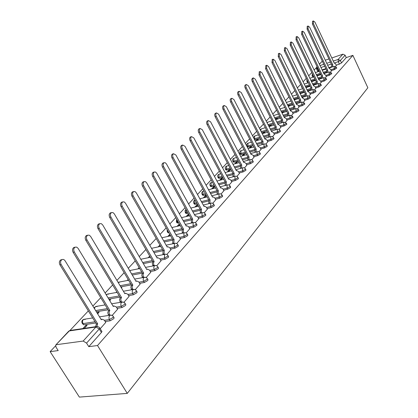 <?xml version="1.0" encoding="UTF-8"?>
<svg xmlns="http://www.w3.org/2000/svg" width="418" height="418" viewBox="0 0 418 418"><rect width="100%" height="100%" fill="white"/><g stroke="black" fill="none" stroke-linecap="round" stroke-linejoin="round"><path stroke-width="0.63" d="M331.275 70.663L334.489 69.597L336.72 68.061M326.212 76.29L329.468 75.224L331.725 73.657M321.024 82.064L324.311 80.993L326.604 79.394M315.695 87.979L319.028 86.913L321.353 85.277M310.234 94.055L313.605 92.984L315.872 91.699L315.961 91.312M304.628 100.283L308.04 99.218L310.339 97.911L310.433 97.509M298.87 106.684L302.324 105.613L304.659 104.291L304.753 103.868M292.955 113.252L296.456 112.186L298.823 110.843L298.922 110.399M286.884 120.003L290.426 118.937L292.83 117.573L292.929 117.108M280.64 126.941L284.23 125.875L286.67 124.491L286.774 124.005M274.218 134.073L277.86 133.008L280.332 131.602L280.441 131.095M267.614 141.409L271.303 140.349L273.816 138.917L273.926 138.384M260.822 148.96L264.563 147.899L267.112 146.446L267.227 145.887M253.825 156.729L257.619 155.674L260.21 154.195L260.325 153.61M246.62 164.729L250.466 163.678L253.099 162.174L253.224 161.557M239.195 172.974L243.098 171.929L245.779 170.398L245.904 169.75M231.546 181.469L235.506 180.435L238.229 178.873L238.359 178.193M223.651 190.227L227.674 189.202L230.443 187.614L230.574 186.898M215.51 199.266L219.591 198.252L222.407 196.638L222.548 195.88M207.103 208.598L211.252 207.594L214.115 205.949L214.256 205.149M198.419 218.227L202.636 217.24L205.551 215.563L205.698 214.716M189.448 228.186L193.733 227.209L196.7 225.501L196.852 224.607M180.168 238.474L184.526 237.518L187.546 235.773L187.708 234.832M170.57 249.118L175.006 248.182L178.084 246.401L178.246 245.408M160.632 260.137L165.147 259.217L168.282 257.404L168.673 256.736L168.454 256.349M150.339 271.543L154.937 270.65L158.135 268.8L158.547 268.09L158.312 267.682M139.669 283.362L144.351 282.5L147.611 280.609L148.05 279.861L147.8 279.428M128.608 295.62L133.379 294.789L136.707 292.856L137.172 292.062L136.895 291.602M117.124 308.338L121.988 307.543L125.384 305.568L125.875 304.727L125.583 304.236M105.195 321.541L110.159 320.789L113.628 318.767L114.151 317.873L113.837 317.356M316.311 67.711L314.143 70.02M311.781 72.533L308.698 75.83M306.289 78.396L303.107 81.792M300.657 84.405L297.37 87.911M294.873 90.575L291.482 94.191M288.932 96.913L285.431 100.644M282.829 103.424L279.214 107.28M276.554 110.112L272.823 114.093M270.106 116.993L266.25 121.105M263.476 124.068L259.489 128.321M256.652 131.341L252.529 135.74M249.63 138.833L245.366 143.384M242.398 146.546L237.983 151.259M234.953 154.493L230.375 159.373M227.272 162.686L222.533 167.738M219.356 171.129L214.444 176.37M211.189 179.844L206.1 185.273M202.761 188.831L197.479 194.469M194.056 198.116L188.575 203.968M185.064 207.715L179.369 213.786M175.764 217.632L169.849 223.938M166.15 227.888L160 234.446M156.196 238.5L149.801 245.324M145.892 249.494L139.236 256.595M135.218 260.884L128.284 268.283M124.146 272.698L116.92 280.405M112.656 284.951L105.122 292.987M100.733 297.673L92.869 306.06M88.339 310.893L70.015 330.439M55.516 345.9L50.15 351.632L79.378 397.1L127.276 393.395L97.514 345.534L352.881 55.364L367.85 87.754L127.276 393.395M331.803 57.966L342.917 54.168L345.127 55.207L346.24 57.606L341.516 62.909L339.395 64.111L336.218 65.171M331.594 66.713L328.799 67.648M325.852 68.636L322.085 69.895M319.08 70.898L318.511 71.086L317.377 68.719L316.436 68.74L317.032 66.614M319.326 64.095L322.325 61.2M325.272 60.197L328.919 58.948M346.24 57.606L352.881 55.364M56.409 344.683L83.166 341.062L95.91 326.991L69.31 330.925L55.756 345.007L55.996 347.154L58.196 350.592L50.15 351.632M99.447 327.482L99.808 328.031L99.244 328.976L86.557 343.1L88.783 346.658L97.514 345.534M86.557 343.1L83.166 341.062M100.231 328.72L105.738 322.43M84.274 328.355L87.137 325.241L85.758 325.45L86.239 326.218M112.181 315.397L117.63 309.179M97.634 313.829L99.15 312.183L97.781 312.408L98.251 313.166M123.947 302.282L129.084 296.419M109.762 300.652L110.728 299.601L109.37 299.837L109.824 300.584M135.275 289.653L140.119 284.12M121.439 287.96L121.894 287.464L121.215 287.589M146.196 277.484L150.757 272.264M156.724 265.743L161.029 260.822M166.881 254.421L170.941 249.771M176.694 243.485L180.519 239.096M186.172 232.92L189.777 228.782M195.337 222.705L198.733 218.802M204.198 212.825L207.401 209.141M212.772 203.263L215.792 199.794M197.468 204.334L197.745 205.029M221.08 194.004L223.923 190.733M206.236 195.232L205.651 195.378L206.011 196.042M229.127 185.038L231.802 181.95M214.721 186.402L213.676 186.674L214.032 187.327M236.922 176.344L239.441 173.439M220.741 180.033L222.71 177.896L221.467 178.225L221.812 178.867M244.488 167.916L246.855 165.178M228.447 171.657L230.255 169.687L229.022 170.027L229.362 170.664M251.824 159.733L254.05 157.158M235.924 163.527L237.586 161.724L236.363 162.064L236.692 162.691M258.946 151.797L261.036 149.372M243.187 155.637L244.708 153.986L243.49 154.326L243.819 154.953M265.858 144.09L267.818 141.812M250.241 147.967L251.626 146.462L250.424 146.812L250.743 147.429M272.578 136.602L274.417 134.46M257.096 140.516L258.355 139.152L257.159 139.502L257.472 140.108M279.109 129.324L280.828 127.318M263.763 133.274L264.897 132.041L263.711 132.391L264.019 132.997M285.452 122.244L287.061 120.368M270.247 126.226L271.261 125.123L270.085 125.473L270.389 126.074M291.628 115.363L293.133 113.602M276.554 119.37L277.458 118.388L276.293 118.743L276.591 119.334M297.637 108.67L299.037 107.024M282.688 112.703L283.493 111.831L282.338 112.186L282.605 112.729M303.484 102.149L304.785 100.613M288.666 106.203L289.371 105.441L288.221 105.801L288.457 106.271M309.174 95.806L310.386 94.374M294.486 99.876L295.098 99.218L294.105 99.531M314.717 89.624L315.846 88.287M300.192 93.679L300.678 93.151L300.035 93.36M320.125 83.6L321.165 82.362M305.877 87.498L306.117 87.237L305.798 87.341M325.387 77.732L326.353 76.583M330.523 72.006L331.411 70.945M326.552 72.225L323.652 73.187M320.648 74.179L316.75 75.47M313.683 76.489L313.03 75.715L312.089 75.731L312.398 73.819M321.385 77.873L318.375 78.861M315.303 79.864L311.279 81.186M316.086 83.663L312.962 84.676M309.822 85.695L305.657 87.043M310.647 89.598L307.402 90.643M304.194 91.673L299.884 93.052M305.072 95.691L301.697 96.762M298.41 97.802L293.953 99.218M299.345 101.94L295.834 103.042M292.475 104.098L287.856 105.545M293.467 108.356L289.81 109.49M286.367 110.556L281.586 112.034M287.432 114.94L283.618 116.11M280.091 117.186L275.138 118.696M281.23 121.706L277.249 122.908M273.638 123.994L268.497 125.546M274.856 128.66L270.697 129.893M266.998 130.991L261.663 132.579M268.299 135.803L263.957 137.078M260.158 138.186L255.017 139.69L254.531 138.745L254.123 138.839M261.558 143.155L257.013 144.461M253.115 145.584L248.271 146.974L247.775 146.018L246.839 145.903C246.416 144.649 246.792 143.735 247.978 143.17L247.775 146.018L252.618 144.623M254.619 150.71L249.859 152.058M245.857 153.192L241.338 154.467L240.831 153.5L239.895 153.375C239.462 152.095 239.848 151.17 241.055 150.6L240.831 153.5L245.35 152.22M247.482 158.49L242.487 159.875M238.37 161.019L234.2 162.179L233.688 161.202L232.753 161.055C232.314 159.754 232.706 158.819 233.928 158.239L233.688 161.202L237.858 160.037M240.131 166.495L234.885 167.926M230.652 169.076L226.859 170.11L226.337 169.123L225.401 168.961C224.952 167.644 225.349 166.688 226.593 166.103L226.337 169.123L230.13 168.083M232.56 174.74L227.042 176.213M222.689 177.373L219.298 178.282L218.76 177.279L217.835 177.107C217.376 175.764 217.778 174.792 219.042 174.201L218.76 177.279L222.157 176.37M224.759 183.236L218.948 184.756M214.465 185.926L211.508 186.694L210.965 185.686L210.04 185.493C209.57 184.124 209.977 183.141 211.268 182.541L210.965 185.686L213.917 184.908M216.723 191.993L210.588 193.56M205.969 194.736L203.482 195.368L202.923 194.344L202.004 194.135C201.523 192.745 201.936 191.747 203.252 191.136L202.955 191.36L202.923 194.344L205.41 193.706M208.43 201.027L201.946 202.636M197.186 203.822L195.201 204.313L194.631 203.279L193.717 203.049C193.226 201.633 193.649 200.619 194.987 200.003L194.678 200.232L194.631 203.279L196.617 202.782M199.888 210.343L193.011 212.004M188.1 213.19L186.663 213.541L186.083 212.49L185.174 212.239L185.022 210.635L185.979 209.366M191.068 219.957L183.768 221.671M178.7 222.862L177.854 223.06L177.258 222L176.354 221.728L176.662 219.231M181.976 229.884L174.201 231.65M168.961 232.847L168.146 231.818L167.247 231.53L167.153 229.66M172.597 240.141L164.29 241.965M162.926 250.737L154.012 252.624M153.066 265.9L152.283 263.737L152.962 261.699L143.348 263.643M142.366 273.09L132.276 275.049M131.377 284.893L120.771 286.847M119.971 297.125L108.805 299.074M108.116 309.811L96.349 311.734M95.79 322.973L83.673 324.817L82.931 323.626L82.111 323.135C81.473 321.358 82.012 320.094 83.72 319.352L82.837 320.198L82.466 321.296L82.931 323.626L95.048 321.766M335.534 66.425L336.344 65.443M282.338 112.186L281.899 112.661M276.293 118.743L275.556 119.538M270.085 125.473L269.067 126.581M263.711 132.391L262.577 133.624M257.159 139.502L255.9 140.866M250.424 146.812L249.034 148.312M243.49 154.326L241.97 155.977M236.363 162.064L234.702 163.866M229.022 170.027L227.209 171.991M221.467 178.225L219.492 180.362M213.676 186.674L211.539 188.993M205.651 195.378L203.336 197.892M197.374 204.36L194.877 207.072M188.528 213.959L186.141 216.55M179.312 223.954L177.117 226.337M169.781 234.294L167.796 236.452M159.916 244.995L158.156 246.907M149.707 256.077L148.181 257.728M139.126 267.557L137.862 268.926M128.154 279.454L127.171 280.52M116.774 291.801L116.094 292.537M104.96 304.623L104.604 305.004M97.781 312.408L97.169 313.072M85.758 325.45L82.895 328.558M312.136 75.83L312.497 76.578L313.437 76.567M306.937 81.432L307.298 82.179L308.139 82.215M301.603 87.174L302.433 88.057M254.609 139.784L255.017 139.69M246.928 146.081L247.331 146.859L248.271 146.974M239.995 153.558L240.402 154.336L241.338 154.467M232.857 161.254L233.265 162.027L234.2 162.179M225.511 169.17L225.929 169.948L226.859 170.11M217.95 177.321L218.368 178.099L219.298 178.282M210.16 185.723L210.583 186.501L211.508 186.694M202.134 194.38L202.558 195.159L203.482 195.368M193.858 203.305L194.286 204.083L195.201 204.313M185.326 212.516L185.754 213.29L186.663 213.541M176.516 222.021L176.945 222.789L177.854 223.06M167.419 231.833L167.853 232.601L168.752 232.894M158.02 241.975L158.83 243.098M82.414 323.621L83.673 324.817M316.483 68.834L317.565 71.107L318.511 71.086M88.783 346.658L101.407 332.482L101.966 331.537L101.626 330.983M139.199 268.659L139.549 268.278M149.508 257.451L150.119 256.788M159.472 246.625L160.319 245.7M169.102 236.16L170.173 234.989M178.413 226.039L179.698 224.644M187.426 216.242L188.905 214.638M196.152 206.758L197.808 204.956M204.606 197.573L206.429 195.582M212.793 188.67L214.779 186.512M105.791 322.518L104.328 320.131L101.966 319.19L101.276 319.76L65.098 260.811C64.22 259.541 63.191 259.139 62.01 259.604C60.443 260.759 60.161 262.41 61.159 264.573L97.64 323.767L96.819 326.427M95.581 326.677L96.396 323.955L59.936 264.84C58.933 262.687 59.22 261.031 60.788 259.881L61.697 259.672M100.984 319.284L101.626 319.242M97.64 323.767L96.396 323.955M117.683 309.268L116.256 306.906L113.957 305.96L113.304 306.498L78.109 248.381L76.719 247.127L75.109 247.163C73.615 248.271 73.354 249.886 74.326 251.997L109.803 310.355L108.999 312.324L109.506 314.388L108.267 314.587L107.766 312.523L108.57 310.553L73.108 252.279C72.131 250.168 72.398 248.558 73.892 247.451L74.723 247.257M108.764 315.397L108.267 314.587M113.038 306.054L113.55 306.028M110.002 315.203L109.506 314.388M109.803 310.355L108.57 310.553M129.131 296.503L127.741 294.173L125.499 293.222L124.888 293.729L90.628 236.426L89.269 235.177L87.712 235.198C86.28 236.269 86.04 237.837 86.986 239.906L121.518 297.444L120.745 299.356L121.241 301.378L120.013 301.587L119.517 299.565L120.29 297.658L85.774 240.193C84.828 238.129 85.073 236.562 86.505 235.496L87.257 235.313M120.457 302.324L120.013 301.587M124.642 293.321L125.034 293.305M121.685 302.115L121.241 301.378M121.518 297.444L120.29 297.658M140.166 284.203L138.813 281.904L136.629 280.943L136.043 281.424L102.676 224.915L101.355 223.677L99.845 223.682C98.476 224.712 98.251 226.237 99.171 228.265L132.799 285.008L132.057 286.863L132.548 288.848L131.33 289.068L130.839 287.088L131.581 285.233L97.969 228.568C97.044 226.54 97.269 225.015 98.643 223.985L99.332 223.813M131.722 289.731L131.33 289.068M135.824 281.048L136.106 281.042M132.94 289.512L132.548 288.848M132.799 285.008L131.581 285.233M150.804 272.343L149.487 270.075L147.355 269.108L146.802 269.563L114.286 213.828L112.996 212.595L111.528 212.59C110.216 213.582 110.007 215.071 110.906 217.057L143.672 273.017L142.966 274.825L143.442 276.773L142.235 277.003L141.754 275.054L142.465 273.252L109.709 217.365C108.816 215.38 109.02 213.891 110.336 212.903L110.963 212.736M142.585 277.599L142.235 277.003M143.792 277.369L143.442 276.773M143.672 273.017L142.465 273.252M161.071 260.895L159.786 258.664L157.706 257.687L157.184 258.12L125.473 203.143L124.219 201.915L122.793 201.894C121.533 202.85 121.34 204.303 122.218 206.252L154.158 261.454L153.484 263.209L153.955 265.122L152.753 265.362M154.158 261.454L152.962 261.699L121.032 206.565C120.154 204.621 120.347 203.169 121.612 202.213L122.181 202.061M154.263 265.66L153.955 265.122M170.983 249.849L169.729 247.639L167.702 246.662L167.205 247.075L136.268 192.829L135.04 191.611L133.661 191.58C132.454 192.505 132.276 193.921 133.128 195.833L164.284 250.293L164.096 253.883L162.905 254.128L163.093 250.544L131.947 196.152C131.095 194.245 131.273 192.829 132.485 191.904L133.013 191.757M163.182 254.609L162.905 254.128M167.048 246.803L167.702 246.662M164.373 254.363L164.096 253.883M164.284 250.293L163.093 250.544M180.56 239.174L179.332 236.996L177.357 236.013L176.882 236.405L146.692 182.88L145.49 181.663L144.147 181.626C142.987 182.514 142.825 183.899 143.656 185.775L174.06 239.514L173.893 243.025L172.712 243.281L172.885 239.775L142.486 186.104C141.655 184.228 141.817 182.844 142.982 181.955L143.463 181.82M172.958 243.71L172.712 243.281M174.139 243.454L173.893 243.025M174.06 239.514L172.885 239.775M189.819 228.85L188.622 226.702L186.689 225.715L186.24 226.091L156.755 173.266L155.585 172.059L154.279 172.007C153.16 172.869 153.009 174.222 153.824 176.067L183.512 229.095L183.361 232.528L182.191 232.795L182.342 229.362L152.659 176.396C151.849 174.557 152 173.209 153.119 172.347L153.563 172.216M182.405 233.176L182.191 232.795M183.575 232.91L183.361 232.528M183.512 229.095L182.342 229.362M198.775 218.87L197.604 216.749L195.713 215.761L195.284 216.116L166.479 163.976L165.335 162.78L164.065 162.717C162.994 163.553 162.853 164.875 163.647 166.683L192.651 219.022L192.515 222.386L191.35 222.658L191.486 219.298L162.492 167.017C161.698 165.209 161.839 163.893 162.916 163.057L163.323 162.936M191.538 222.993L191.35 222.658M192.703 222.721L192.515 222.386M192.651 219.022L191.486 219.298M207.438 209.214L206.293 207.114L204.449 206.121L204.041 206.466L175.884 154.994L173.533 153.73C172.498 154.54 172.368 155.83 173.146 157.612L201.486 209.277L201.371 212.574L200.217 212.846L200.337 209.559L172.002 157.952C171.223 156.175 171.354 154.885 172.388 154.075L172.77 153.965M200.379 213.143L200.217 212.846M201.533 212.866L201.371 212.574M201.486 209.277L200.337 209.559M215.829 199.861L214.706 197.787L212.908 196.794L212.516 197.118L184.986 146.3L182.692 145.041C181.694 145.825 181.574 147.089 182.332 148.834L210.045 199.846L209.94 203.07L208.796 203.352L208.901 200.128L181.198 149.179C180.44 147.434 180.56 146.169 181.558 145.391L181.903 145.281M208.937 203.613L208.796 203.352M210.082 203.331L209.94 203.07M210.045 199.846L208.901 200.128M223.959 190.796L222.862 188.753L221.101 187.755L220.725 188.069L193.795 137.888L191.554 136.629C190.592 137.386 190.483 138.624 191.225 140.338L218.332 190.707L218.243 193.874L217.104 194.161L217.198 191L190.096 140.688C189.359 138.975 189.469 137.736 190.43 136.979L190.754 136.879M218.332 190.707L217.198 191M231.833 182.018L230.762 179.996L229.038 178.998L228.683 179.296L202.322 129.737L200.138 128.478C199.214 129.214 199.114 130.426 199.835 132.114L226.363 181.856L226.284 184.96L225.161 185.247L225.239 182.149L198.717 132.464C197.996 130.782 198.095 129.57 199.02 128.833L199.323 128.739M226.363 181.856L225.239 182.149M239.472 173.501L238.422 171.505L236.74 170.507L236.4 170.795L210.594 121.842L208.457 120.583C207.563 121.298 207.469 122.484 208.18 124.146L234.148 173.277L234.08 176.318L232.967 176.61L233.035 173.574L207.072 124.501C206.361 122.84 206.455 121.654 207.349 120.938L207.626 120.849M234.148 173.277L233.035 173.574M246.886 165.241L245.857 163.266L244.206 162.268L243.882 162.545L218.609 114.187L216.524 112.928C215.657 113.623 215.573 114.783 216.268 116.418L241.698 164.948L241.641 167.937L240.538 168.235L240.59 165.251L215.171 116.774C214.476 115.143 214.559 113.978 215.422 113.288L215.683 113.205M241.698 164.948L234.362 166.928M254.081 157.22L253.068 155.271L251.458 154.273L251.145 154.535L226.378 106.762L224.346 105.503C223.51 106.177 223.431 107.322 224.111 108.926L249.023 156.87L248.982 159.801L247.884 160.104L247.926 157.178L223.024 109.286C222.339 107.677 222.418 106.538 223.254 105.864L223.494 105.785M249.023 156.87L247.926 157.178M261.062 149.435L260.074 147.507L258.496 146.509L258.193 146.765L233.923 99.557L231.933 98.298C231.128 98.956 231.06 100.074 231.724 101.658L256.14 149.033L256.103 151.906L255.017 152.215L255.053 149.341L230.642 102.018C229.973 100.435 230.046 99.317 230.851 98.664L231.076 98.591M256.14 149.033L255.053 149.341M267.849 141.869L266.877 139.962L265.331 138.969L265.043 139.21L241.249 92.561L239.3 91.307C238.521 91.944 238.459 93.042 239.112 94.599L263.047 141.415L263.021 144.241L261.94 144.55L261.966 141.728L238.035 94.964C237.387 93.407 237.45 92.31 238.229 91.673L238.438 91.599M263.047 141.415L261.966 141.728M274.443 134.518L273.492 132.637L271.977 131.639L271.7 131.874L248.36 85.763L246.458 84.514C245.706 85.136 245.648 86.212 246.286 87.749L269.756 134.016L269.741 136.791L268.67 137.104L268.69 134.33L245.22 88.109C244.582 86.578 244.64 85.502 245.392 84.88L245.591 84.812M269.756 134.016L268.69 134.33M280.854 127.375L279.919 125.51L278.435 124.517L278.169 124.742L255.273 79.164L253.412 77.915L252.817 79.159L253.256 81.092L276.282 126.821L276.272 129.549L275.211 129.862L275.222 127.14L252.08 81.191L251.788 79.274L252.54 78.218M276.282 126.821L275.222 127.14M287.093 120.421L286.173 118.581L284.715 117.589L284.465 117.803L261.992 72.748L260.168 71.504L260.033 74.618L282.625 119.83L282.625 122.511M281.575 122.824L281.575 120.149L258.982 74.984L259.291 71.807M282.625 119.83L281.575 120.149M293.159 113.659L292.255 111.836L290.829 110.848L290.583 111.052L268.528 66.504L266.741 65.265L266.621 68.327L288.796 113.027L288.796 115.645M287.751 115.958L287.756 113.346L265.582 68.693L265.864 65.574M288.796 113.027L287.756 113.346M299.063 107.076L298.175 105.273L296.78 104.286L296.545 104.484L274.882 60.432L273.132 59.199L273.027 62.209L294.805 106.407L294.8 108.962M293.765 109.281L293.77 106.726L271.998 62.575L272.254 59.513M294.805 106.407L293.77 106.726M304.811 100.665L303.943 98.883L302.569 97.896L302.345 98.089L281.068 54.528L279.355 53.295L279.261 56.252L300.652 99.959L300.646 102.457M299.622 102.781L299.628 100.283L278.236 56.618L278.477 53.614M300.652 99.959L299.628 100.283M310.412 94.426L309.56 92.66L308.212 91.678L307.993 91.861L287.088 48.775L285.41 47.547L285.332 50.453L306.342 93.684L306.342 96.124M305.323 96.448L305.328 94.008L284.318 50.824L284.533 47.866M306.342 93.684L305.328 94.008M315.872 88.339L315.031 86.594L313.5 85.794L292.955 43.174L291.309 41.952L291.241 44.81L311.891 87.566L311.891 89.959M310.882 90.283L310.882 87.89L290.233 45.175L290.426 42.27M311.891 87.566L310.882 87.89M321.191 82.414L320.36 80.684L318.866 79.88L298.666 37.714L297.052 36.497L296.999 39.313L317.299 81.609L317.293 83.945M316.295 84.274L316.295 81.933L296.001 39.679L296.174 36.821M317.299 81.609L316.295 81.933M326.374 76.63L325.565 74.921L324.096 74.111L304.236 32.4L302.653 31.183L302.606 33.952L322.565 75.799L322.565 78.088M321.573 78.412L321.573 76.123L301.618 34.318L301.775 31.512M322.565 75.799L321.573 76.123M331.432 70.992L330.633 69.304L329.196 68.489L309.665 27.212L308.113 26.005L308.076 28.727L327.707 70.135L327.702 72.377M326.719 72.701L326.719 70.459L307.094 29.093L307.235 26.334M327.707 70.135L326.719 70.459M336.37 65.49L335.581 63.818L334.17 63.003L314.958 22.159L313.432 20.952L313.411 23.638L332.718 64.607L332.718 66.807M331.74 67.131L331.74 64.936L312.434 24.004L312.56 21.281M332.718 64.607L331.74 64.936M336.312 67.193L334.081 68.73L330.868 69.796M334.489 69.597L334.081 68.73L334.233 66.3M331.307 72.779L329.05 74.347L325.8 75.418M329.468 75.224L329.05 74.347L329.217 71.875M326.181 78.511L323.893 80.11L320.601 81.181M324.311 80.993L323.893 80.11L323.793 77.753L324.075 77.596M320.92 84.384L318.6 86.019L315.266 87.09M319.028 86.913L318.6 86.019L318.506 83.626L318.803 83.459M315.527 90.408L315.438 90.795L313.166 92.08L309.795 93.151M313.605 92.984L313.166 92.08L313.077 89.651L313.395 89.478M309.989 96.595L309.895 96.997L307.596 98.303L304.184 99.374M308.04 99.218L307.596 98.303L307.512 95.832L307.841 95.654M304.299 102.943L304.21 103.366L301.874 104.688L298.415 105.764M302.324 105.613L301.874 104.688L301.796 102.18L302.146 101.992M298.462 109.464L298.363 109.908L295.996 111.251L292.495 112.322M296.456 112.186L295.996 111.251L295.923 108.701L296.294 108.508M292.459 116.162L292.36 116.627L289.961 117.991L286.414 119.062M290.426 118.937L289.961 117.991L289.888 115.399L290.28 115.196M286.293 123.049L286.194 123.535L283.754 124.919L280.159 125.99M284.23 125.875L283.754 124.919L283.691 122.286L284.104 122.072M279.95 130.129L279.846 130.635L277.374 132.041L273.733 133.112M277.86 133.008L277.374 132.041L277.317 129.366L277.756 129.141M273.429 137.407L273.325 137.94L270.807 139.372L267.118 140.438M271.303 140.349L270.807 139.372L270.76 136.644L271.225 136.409M266.721 144.894L266.606 145.454L264.056 146.911L260.315 147.972M264.563 147.899L264.056 146.911L264.014 144.137L264.505 143.891M259.808 152.607L259.693 153.192L257.101 154.676L253.308 155.731M257.619 155.674L257.101 154.676L257.07 151.849L257.592 151.593M252.691 160.543L252.576 161.165L249.943 162.67L246.092 163.72M250.466 163.678L249.943 162.67L249.917 159.791L250.471 159.519M245.361 168.726L245.241 169.374L242.565 170.905L238.657 171.95M243.098 171.929L242.565 170.905L242.544 167.973L243.14 167.691M237.805 177.154L237.68 177.838L234.958 179.395L230.997 180.435M235.506 180.435L234.958 179.395L234.947 176.412L235.585 176.114M230.01 185.848L229.884 186.569L227.115 188.152L223.092 189.182M227.674 189.202L227.115 188.152L227.115 185.111L227.794 184.798M221.968 194.814L221.838 195.572L219.022 197.191L214.936 198.21M219.591 198.252L219.022 197.191L219.032 194.083L219.758 193.759M213.666 204.068L213.53 204.872L210.667 206.518L206.518 207.527M211.252 207.594L210.667 206.518L210.688 203.352L211.471 203.007M205.092 213.629L204.951 214.471L202.035 216.153L197.824 217.146M202.636 217.24L202.035 216.153L202.072 212.919L202.908 212.563M196.235 223.505L196.089 224.398L193.121 226.107L188.837 227.084M193.733 227.209L193.121 226.107L193.168 222.804L194.067 222.433M187.071 233.714L186.924 234.655L183.899 236.4L179.541 237.361M184.526 237.518L183.899 236.4L183.962 233.03L184.934 232.638M177.598 244.274L177.812 244.634L177.441 245.272L174.363 247.048L169.927 247.994M175.006 248.182L174.363 247.048L174.437 243.605L175.487 243.198M167.785 255.199L168.02 255.586L167.628 256.255L164.488 258.073L159.974 258.993M165.147 259.217L164.488 258.073L164.577 254.552L165.716 254.128M157.628 266.517L157.873 266.93L157.461 267.635L154.263 269.49L149.665 270.389M154.937 270.65L153.929 268.706L153.803 267.28L154.367 265.89L155.6 265.451M147.094 278.247L147.366 278.681L146.922 279.433L143.661 281.324L138.98 282.192M144.351 282.5L143.322 280.53L143.196 279.067L143.787 277.641L145.124 277.186M136.174 290.405L136.461 290.871L135.996 291.665L132.668 293.598L127.898 294.434M133.379 294.789L132.417 293.075L132.198 291.299L132.814 289.831L134.267 289.355M124.841 303.024L125.154 303.515L124.658 304.356L121.257 306.331L116.392 307.136M121.988 307.543L120.906 305.511L120.833 303.693L121.424 302.475L123.007 301.989M113.069 316.128L113.409 316.651L112.881 317.539L109.411 319.561L104.448 320.324M110.159 320.789L109.046 318.73L108.983 316.865L110.159 315.177L111.329 315.115M339.395 64.111L338.261 61.686L334.776 62.862M331.312 64.027L327.665 65.255M324.723 66.243L320.951 67.512M317.946 68.526L317.377 68.719L317.121 66.796M320.026 65.569L323.793 64.294M326.74 63.301L330.387 62.063M333.271 61.091L338.152 59.434L342.917 54.168M322.221 61.237L319.399 64.247M326.432 71.269L323.245 72.33M320.24 73.328L316.342 74.618M313.27 75.637L312.701 74.441M321.28 76.902L317.962 77.994M314.89 79.002L310.861 80.324M315.998 82.675L312.539 83.804M309.398 84.823L305.234 86.176M310.579 88.6L306.974 89.76M303.766 90.79L299.455 92.174M305.02 94.672L301.258 95.868M297.977 96.913L293.52 98.329M299.319 100.905L295.39 102.138M292.03 103.194L287.412 104.646M293.467 107.301L289.36 108.576M285.917 109.641L281.136 111.131M287.464 113.863L283.158 115.185M279.632 116.267L274.678 117.782M281.293 120.609L276.779 121.972M273.168 123.064L268.027 124.621M274.96 127.537L270.221 128.953M266.517 130.055L261.182 131.644M268.455 134.659L263.471 136.122M259.672 137.235L254.531 138.745L254.714 135.949L253.423 137.48M261.772 141.979L256.516 143.499M254.907 149.508L249.353 151.081M247.864 157.246L241.97 158.892M232.978 173.47L226.509 175.205M225.14 181.971L218.4 183.737M217.052 190.728L210.029 192.526M208.702 199.762L201.377 201.596M200.081 209.089L192.432 210.949M187.52 212.14L186.083 212.49L186.047 209.491M191.167 218.719L183.173 220.599M178.105 221.801L177.258 222L176.903 219.659M181.95 228.662L173.59 230.569M168.349 231.771L167.759 230.726M172.409 238.939L163.663 240.872M162.534 249.567L153.375 251.516M152.304 260.56L142.695 262.525M141.697 271.946L131.607 273.915M130.693 283.733L120.086 285.703M119.266 295.949L108.105 297.909M107.395 308.62L95.628 310.558M85.251 319.441L83.72 319.352L92.681 317.936M158.208 242.012L157.617 240.982M302.01 87.19L301.55 87.059L301.42 85.977M307.721 81.353L306.885 81.327L306.943 79.739M97.117 306.577L95.691 306.509L95.152 306.906L94.468 308.672M108.56 294.178L107.227 294.131L106.365 295.035M119.6 282.218L118.09 282.359M130.264 270.681L129.617 270.54M203.587 191.052L203.921 190.963M211.581 182.457L212.469 182.222M219.335 174.123L220.751 173.742M226.864 166.03L228.766 165.507M234.179 158.166L236.531 157.508M241.29 150.532L244.06 149.738M248.203 143.108L251.359 142.188M254.923 135.887L258.444 134.847M261.459 128.864L261.062 129.078L260.827 130.944M267.828 122.03L267.154 122.892M274.02 115.378L273.602 115.645M280.055 108.899L284.81 107.41M101.407 332.482L99.244 328.976L95.91 326.991L96.501 326.542L97.796 326.495M341.516 62.909L340.383 60.49L338.261 61.686L338.152 59.434L340.383 60.49L345.127 55.207M101.966 331.537L99.322 327.341L97.326 326.437L69.905 330.486L68.656 331.255L70.867 330.34M97.519 323.898L96.276 324.086M61.159 264.573L59.936 264.84M109.688 310.48L108.455 310.684M74.326 251.997L73.108 252.279M121.403 297.564L120.18 297.778M86.986 239.906L85.774 240.193M132.689 285.123L131.471 285.348M99.171 228.265L97.969 228.568M143.567 273.132L142.36 273.367M110.906 217.057L109.709 217.365M154.059 261.563L152.863 261.809M122.218 206.252L121.032 206.565M164.19 250.398L162.999 250.648M133.128 195.833L131.947 196.152M173.972 239.613L172.791 239.875M143.656 185.775L142.486 186.104M183.424 229.195L182.253 229.461M153.824 176.067L152.659 176.396M192.562 219.121L191.402 219.393M163.647 166.683L162.492 167.017M201.403 209.371L200.253 209.648M173.146 157.612L172.002 157.952M209.967 199.935L208.822 200.217M182.332 148.834L181.198 149.179M218.253 190.796L217.12 191.083M191.225 140.338L190.096 140.688M226.284 181.94L225.161 182.232M199.835 132.114L198.717 132.464M234.075 173.355L232.957 173.653M208.18 124.146L207.072 124.501M241.625 165.026L240.522 165.329M216.268 116.418L215.171 116.774M248.956 156.949L247.858 157.257M224.111 108.926L223.024 109.286M256.072 149.106L254.985 149.414M231.724 101.658L230.642 102.018M262.979 141.488L261.903 141.801M239.112 94.599L238.035 94.964M269.694 134.084L268.628 134.397M246.286 87.749L245.22 88.109M276.22 126.889L275.159 127.208M253.256 81.092L252.2 81.453M282.568 119.898L281.513 120.212M260.033 74.618L258.982 74.984M288.739 113.09L287.699 113.409M266.621 68.327L265.582 68.693M294.747 106.47L293.713 106.789M273.027 62.209L271.998 62.575M300.594 100.022L299.57 100.341M279.261 56.252L278.236 56.618M306.289 93.742L305.276 94.066M285.332 50.453L284.318 50.824M311.838 87.623L310.83 87.952M291.241 44.81L290.233 45.175M317.246 81.667L316.243 81.991M296.999 39.313L296.001 39.679M322.518 75.851L321.526 76.18M302.606 33.952L301.618 34.318M327.655 70.187L326.672 70.517M308.076 28.727L307.094 29.093M332.671 64.659L331.693 64.989M313.411 23.638L312.434 24.004M114.151 317.873L112.735 315.773L110.969 315.078L99.5 316.86M125.875 304.727L124.486 302.653L122.751 301.968L111.674 303.808M137.172 292.062L135.808 290.019L134.094 289.345L123.394 291.231M148.05 279.861L146.718 277.845L145.03 277.181L134.669 279.099M158.547 268.09L157.241 266.099L155.574 265.451L145.537 267.395M168.673 256.736L167.393 254.771L165.753 254.128L156.013 256.098M178.449 245.768L177.195 243.83L175.576 243.198L166.124 245.183M187.896 235.172L186.668 233.26L185.069 232.638L175.884 234.639M197.03 224.926L195.823 223.04L194.245 222.428L185.315 224.435M205.865 215.019L204.679 213.154L203.122 212.553L194.427 214.565M214.413 205.431L213.253 203.592L211.712 202.996L203.247 205.013M222.689 196.146L221.55 194.328L220.03 193.743L211.78 195.76M230.71 187.149L229.592 185.357L228.092 184.782L220.04 186.794M238.485 178.429L237.382 176.657L235.904 176.093L228.045 178.099M246.019 169.974L244.938 168.224L243.475 167.665L235.804 169.666M253.334 161.771L252.268 160.042L250.826 159.493L243.328 161.484M260.43 153.808L259.385 152.1L257.958 151.556L250.628 153.542M267.321 146.075L266.297 144.388L264.887 143.855L257.713 145.83M274.02 138.567L273.006 136.895L271.616 136.367L264.599 138.332M280.525 131.262L279.532 129.611L278.153 129.094L271.282 131.048M286.852 124.167L286.377 123.211L283.89 122.129L277.782 123.963M293.008 117.265L292.537 116.319L290.082 115.253L284.099 117.071M298.995 110.545L298.536 109.61L296.106 108.56L290.244 110.368M304.821 104.009L304.372 103.084L301.968 102.044L296.226 103.842M310.496 97.64L310.051 96.725L307.679 95.701L302.047 97.483M316.024 91.438L315.585 90.534L313.239 89.525L307.721 91.291M321.405 85.397L320.977 84.504L318.657 83.506L313.244 85.262M326.657 79.509L326.233 78.621L323.94 77.638L318.626 79.378M331.777 73.761L331.359 72.889L329.091 71.917L323.872 73.641M336.767 68.16L336.359 67.298L334.113 66.337L328.987 68.05M105.137 304.915L95.691 306.509L94.04 307.967M117.108 292.36L107.227 294.131L106.182 294.737M128.624 280.248L118.054 282.302M129.627 270.561L139.711 268.555M140.793 259.264L150.396 257.269M151.541 248.339L160.7 246.359M161.897 237.774L170.638 235.815M171.887 227.549L180.242 225.615M181.527 217.653L189.516 215.74M190.838 208.065L198.482 206.184M199.835 198.775L207.161 196.925M208.535 189.772L215.557 187.954M216.952 181.036L223.693 179.254M225.098 172.561L231.572 170.81M232.993 164.337L239.211 162.623M240.643 156.353L246.625 154.67M248.062 148.594L253.815 146.943M255.257 141.054L260.795 139.44M262.243 133.723L267.577 132.145M265.325 127.704L261.266 128.922L260.231 129.773M269.03 126.591L274.171 125.05M272.008 120.755L266.956 122.5M275.619 119.658L280.577 118.148M278.498 113.994L273.56 115.561M282.019 112.907L286.805 111.428M288.248 106.334L292.866 104.892M286.33 102.462L290.944 100.999M294.309 99.933L298.765 98.523M292.459 96.182L296.916 94.75M300.202 93.7L304.508 92.321M298.421 90.058L302.731 88.663M305.939 87.623L310.104 86.275M304.226 84.091L308.385 82.727M311.525 81.703L315.553 80.381M309.874 78.27L313.897 76.938M316.969 75.924L320.862 74.639M315.376 72.596L319.268 71.295M322.273 70.292L326.045 69.033M317.011 66.567L316.74 66.854M68.656 331.255L55.756 345.007M101.966 319.19L101.02 319.342M62.01 259.604L60.788 259.881M113.957 305.96L113.069 306.107M75.109 247.163L73.892 247.451M125.499 293.222L124.668 293.368M87.712 235.198L86.505 235.496M136.629 280.943L135.845 281.089M99.845 223.682L98.643 223.985M147.355 269.108L146.624 269.255M111.528 212.59L110.336 212.903M157.706 257.687L157.016 257.833M122.793 201.894L121.612 202.213M133.661 191.58L132.485 191.904M177.357 236.013L176.741 236.149M144.147 181.626L142.982 181.955M186.689 225.715L186.104 225.851M154.279 172.007L153.119 172.347M195.713 215.761L195.159 215.892M164.065 162.717L162.916 163.057M204.449 206.121L203.927 206.252M173.533 153.73L172.388 154.075M212.908 196.794L212.407 196.92M182.692 145.041L181.558 145.391M221.101 187.755L220.626 187.881M191.554 136.629L190.43 136.979M229.038 178.998L228.589 179.118M200.138 128.478L199.02 128.833M236.74 170.507L236.306 170.622M208.457 120.583L207.349 120.938M244.206 162.268L243.798 162.383M216.524 112.928L215.422 113.288M251.458 154.273L251.066 154.383M224.346 105.503L223.254 105.864M258.496 146.509L258.12 146.619M231.933 98.298L230.851 98.664M265.331 138.969L264.975 139.074M239.3 91.307L238.229 91.673M271.977 131.639L271.632 131.743M246.458 84.514L245.392 84.88M278.435 124.517L278.106 124.616M253.412 77.915L252.357 78.281M284.715 117.589L284.402 117.683M260.168 71.504L259.123 71.87M290.829 110.848L290.531 110.937M266.741 65.265L265.702 65.631M296.78 104.286L296.487 104.375M273.132 59.199L272.102 59.565M302.569 97.896L302.292 97.984M279.355 53.295L278.336 53.661M308.212 91.678L307.946 91.761M285.41 47.547L284.397 47.913M291.309 41.952L290.306 42.317M297.052 36.497L296.059 36.862M302.653 31.183L301.665 31.549M308.113 26.005L307.131 26.371M313.432 20.952L312.46 21.318"/></g></svg>
